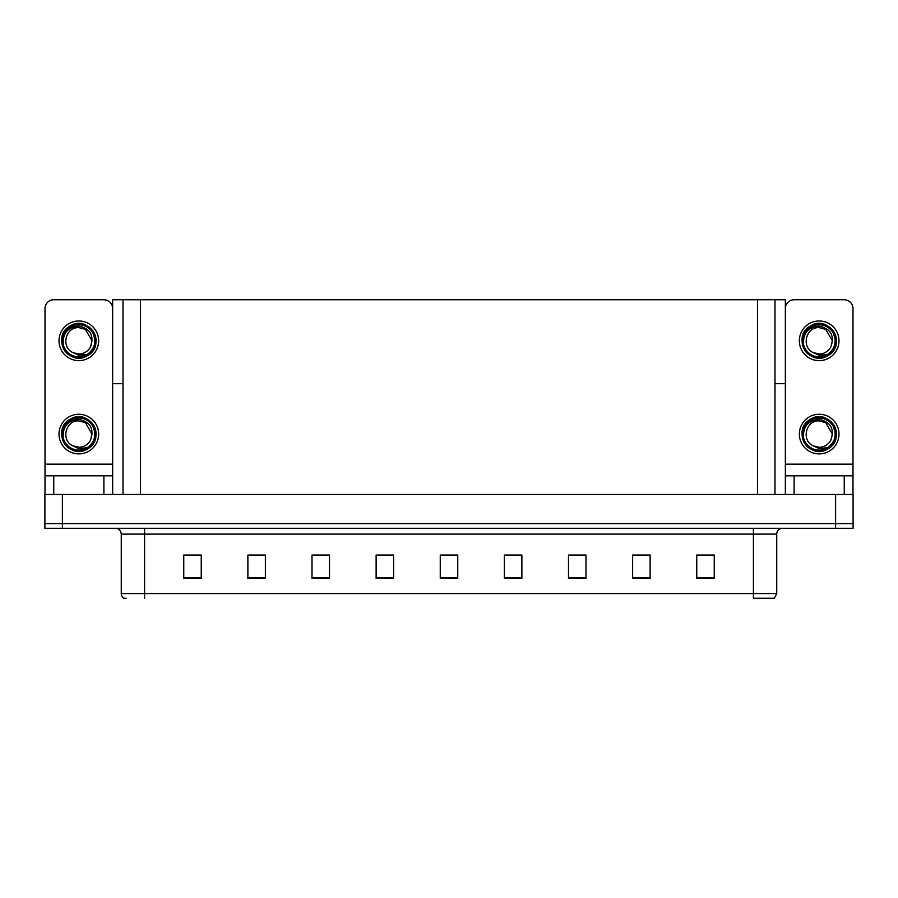 <?xml version="1.0" encoding="UTF-8"?>
<svg xmlns="http://www.w3.org/2000/svg" width="898" height="898" viewBox="0 0 898 898"><rect width="100%" height="100%" fill="white"/><g stroke="black" fill="none" stroke-linecap="round" stroke-linejoin="round"><path stroke-width="1.35" d="M774.985 383.704L785.357 383.704L785.357 464.154L852.988 464.154L852.988 494.472L852.988 475.817L794.101 475.817L794.101 494.472M785.357 383.704L785.357 299.764L112.643 299.764L112.643 383.704L123.015 383.704M62.389 528.282L853.1 528.282L853.1 523.613L44.9 523.613L44.9 494.472L62.389 494.472L62.389 523.613L44.9 523.613L44.9 528.282L62.389 528.282L62.389 523.613L853.1 523.613L853.1 494.472L62.389 494.472M123.015 299.764L123.015 494.472M774.985 299.764L774.985 494.472M776.736 593.567L774.402 598.236L753.411 598.236L753.411 593.567L776.736 593.567L776.736 534.108A5.826 5.826 0 0 1 782.562 528.282M126.214 598.236L123.598 598.236A5.826 5.826 0 0 1 121.264 593.567L121.264 534.108C120.916 530.572 118.974 528.63 115.438 528.282M714.247 578.357L714.247 555.043L696.758 555.043L696.758 578.357L714.247 578.357M650.118 578.357L650.118 555.043L632.63 555.043L632.63 578.357L650.118 578.357M585.99 578.357L585.99 555.043L568.501 555.043L568.501 578.357L585.99 578.357M521.873 578.357L521.873 555.043L504.384 555.043L504.384 578.357L521.873 578.357M201.242 578.357L201.242 555.043L183.753 555.043L183.753 578.357L201.242 578.357M265.37 578.357L265.37 555.043L247.882 555.043L247.882 578.357L265.37 578.357M329.499 578.357L329.499 555.043L312.01 555.043L312.01 578.357L329.499 578.357M393.616 578.357L393.616 555.043L376.127 555.043L376.127 578.357L393.616 578.357M457.744 578.357L457.744 555.043L440.256 555.043L440.256 578.357L457.744 578.357M573.811 555.155L582.555 555.155M638.399 555.155L647.144 555.155M702.988 555.155L711.732 555.155M380.034 555.155L388.778 555.155M315.445 555.155L324.189 555.155M250.856 555.155L259.601 555.155M186.268 555.155L195.012 555.155M509.222 555.155L517.966 555.155M444.633 555.155L453.367 555.155M103.899 494.472L103.899 475.817L53.757 475.817L53.757 494.472M112.643 308.508A8.744 8.744 0 0 0 103.899 299.764L53.757 299.764A8.744 8.744 0 0 0 45.012 308.508L45.012 464.154L112.643 464.154L112.643 494.472M112.643 383.704L112.643 464.154M45.012 494.472L45.012 475.817L53.757 475.817M103.899 475.817L112.643 475.817M45.012 475.817L45.012 464.154M852.988 464.154L852.988 308.508A8.744 8.744 0 0 0 844.243 299.764L794.101 299.764A8.744 8.744 0 0 0 785.357 308.508M785.357 494.472L785.357 475.817L794.101 475.817M785.357 475.817L785.357 464.154M78.833 453.894A19.823 19.823 0 0 0 98.645 434.082A19.823 19.823 0 0 0 78.833 414.259A19.823 19.823 0 0 0 59.01 434.082A19.823 19.823 0 0 0 78.833 453.894M78.822 420.904L78.833 420.904C65.386 420.107 60.66 440.604 72.918 445.857A13.178 13.178 0 0 0 78.833 447.26L72.918 445.857L78.833 448.562L87.286 447.687C94.616 442.198 96.569 435.249 93.123 426.831A16.029 16.029 0 0 0 62.793 434.082A16.029 16.029 0 0 0 80.685 449.999L89.845 447.271C83.727 451.896 77.194 452.457 70.235 448.955C58.942 443.118 58.942 425.035 70.235 419.198C88.913 407.198 107.143 438.785 87.42 448.955C68.742 460.955 50.513 429.367 70.235 419.198C88.913 407.198 107.143 438.785 87.42 448.955C68.742 460.955 50.513 429.367 70.235 419.198C88.913 407.198 107.143 438.785 87.42 448.955C68.742 460.955 50.513 429.367 70.235 419.198C80.943 412.328 96.602 421.375 96.007 434.082C95.166 443.825 89.946 449.539 80.349 451.189M63.174 437.528C62.658 426.483 67.866 420.432 78.833 419.377C90.417 421.993 94.335 428.885 90.563 440.076A13.178 13.178 0 0 1 78.833 447.26M78.833 420.904L85.422 422.666L92.011 434.082L90.563 440.076L92.011 434.082L85.422 422.666L78.833 420.904M93.123 426.831L95.918 435.889C95.368 440.48 93.336 444.274 89.845 447.271M78.833 360.626A19.823 19.823 0 0 0 98.645 340.802A19.823 19.823 0 0 0 78.833 320.979A19.823 19.823 0 0 0 59.01 340.802A19.823 19.823 0 0 0 78.833 360.626M78.833 353.98A13.178 13.178 0 0 0 90.563 346.796L92.011 340.802L85.422 329.398L78.833 327.624C65.386 326.827 60.66 347.324 72.918 352.577A13.178 13.178 0 0 0 78.833 353.98L72.918 352.577L78.833 355.294L87.286 354.418C94.616 348.929 96.569 341.981 93.123 333.551A16.029 16.029 0 0 0 62.793 340.802A16.029 16.029 0 0 0 80.685 356.731L89.845 353.992C83.727 358.628 77.194 359.189 70.235 355.687C58.942 349.838 58.942 331.766 70.235 325.918C88.913 313.93 107.143 345.517 87.42 355.687C68.742 367.686 50.513 336.099 70.235 325.918C88.913 313.93 107.143 345.517 87.42 355.687C68.742 367.686 50.513 336.099 70.235 325.918C88.913 313.93 107.143 345.517 87.42 355.687C68.742 367.686 50.513 336.099 70.235 325.918C80.943 319.059 96.602 328.096 96.007 340.802C95.166 350.557 89.946 356.259 80.349 357.92M63.174 344.26C62.658 333.214 67.866 327.164 78.833 326.097C90.417 328.713 94.335 335.616 90.563 346.796L92.011 340.802L85.422 329.398L78.833 327.624M93.123 333.551L95.918 342.621C95.368 347.212 93.336 350.995 89.845 353.992M819.167 453.894A19.823 19.823 0 0 0 838.99 434.082A19.823 19.823 0 0 0 819.167 414.259A19.823 19.823 0 0 0 799.355 434.082A19.823 19.823 0 0 0 819.167 453.894M803.519 437.528C803.003 426.483 808.211 420.432 819.167 419.377C830.762 421.993 834.68 428.885 830.908 440.076A13.178 13.178 0 0 1 819.167 447.26L813.251 445.857A13.178 13.178 0 0 0 819.167 447.26L813.262 445.857L819.167 448.562L827.63 447.687C834.96 442.198 836.914 435.249 833.467 426.831A16.029 16.029 0 0 0 803.138 434.082A16.029 16.029 0 0 0 821.03 449.999L830.19 447.271C824.072 451.896 817.539 452.457 810.58 448.955C799.287 443.118 799.287 425.035 810.58 419.198C829.258 407.198 847.488 438.785 827.765 448.955C809.087 460.955 790.857 429.367 810.58 419.198C829.258 407.198 847.488 438.785 827.765 448.955C809.087 460.955 790.857 429.367 810.58 419.198C829.258 407.198 847.488 438.785 827.765 448.955C809.087 460.955 790.857 429.367 810.58 419.198C821.288 412.328 836.947 421.375 836.352 434.082C835.51 443.825 830.291 449.539 820.693 451.189M813.262 445.857C801.005 440.604 805.731 420.107 819.178 420.904L825.756 422.666L832.345 434.082L830.908 440.076L832.345 434.082L825.756 422.666L819.178 420.904M833.467 426.831L836.263 435.889C835.712 440.48 833.681 444.274 830.19 447.271M819.167 360.626A19.823 19.823 0 0 0 838.99 340.802A19.823 19.823 0 0 0 819.167 320.979A19.823 19.823 0 0 0 799.355 340.802A19.823 19.823 0 0 0 819.167 360.626M803.519 344.26C803.003 333.214 808.211 327.164 819.167 326.097C830.762 328.713 834.68 335.616 830.908 346.796A13.178 13.178 0 0 1 819.167 353.98L813.251 352.577A13.178 13.178 0 0 0 819.167 353.98L813.262 352.577L819.167 355.294L827.63 354.418C834.96 348.929 836.914 341.981 833.467 333.551A16.029 16.029 0 0 0 803.138 340.802A16.029 16.029 0 0 0 821.03 356.731L830.19 353.992C824.072 358.628 817.539 359.189 810.58 355.687C799.287 349.838 799.287 331.766 810.58 325.918C829.258 313.93 847.488 345.517 827.765 355.687C809.087 367.686 790.857 336.099 810.58 325.918C829.258 313.93 847.488 345.517 827.765 355.687C809.087 367.686 790.857 336.099 810.58 325.918C829.258 313.93 847.488 345.517 827.765 355.687C809.087 367.686 790.857 336.099 810.58 325.918C821.288 319.059 836.947 328.096 836.352 340.802C835.51 350.557 830.291 356.259 820.693 357.92M813.262 352.577C801.005 347.324 805.731 326.827 819.178 327.624L825.756 329.398L832.345 340.802L830.908 346.796L832.345 340.802L825.756 329.398L819.178 327.624M833.467 333.551L836.263 342.621C835.712 347.212 833.681 350.995 830.19 353.992M835.611 494.472L835.611 528.282M140.503 299.764L140.503 494.472M757.497 299.764L757.497 494.472M753.411 528.282L753.411 534.108L121.264 534.108M776.736 534.108L753.411 534.108L753.411 593.567L144.589 593.567L144.589 598.236M121.264 593.567L144.589 593.567L144.589 528.282M457.744 577.549L440.256 577.549M393.616 577.549L376.127 577.549M329.499 577.549L312.01 577.549M265.37 577.549L247.882 577.549M201.242 577.549L183.753 577.549M521.873 577.549L504.384 577.549M585.99 577.549L568.501 577.549M650.118 577.549L632.63 577.549M714.247 577.549L696.758 577.549M844.243 494.472L844.243 475.817"/></g></svg>
